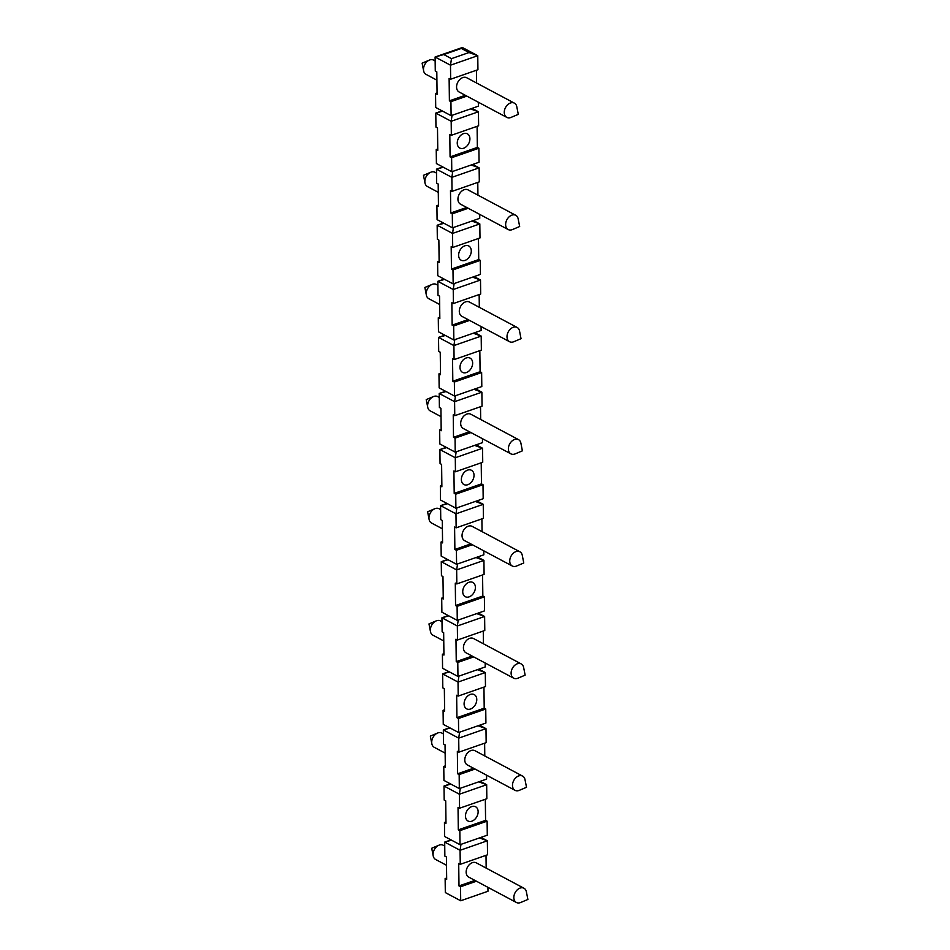 <?xml version="1.0" encoding="UTF-8"?>
<svg xmlns="http://www.w3.org/2000/svg" width="950" height="950" viewBox="0 0 950 950"><rect width="100%" height="100%" fill="white"/><g stroke="black" fill="none" stroke-linecap="round" stroke-linejoin="round"><path stroke-width="1.43" d="M515.173 901.502A8.063 5.747 118 0 0 516.396 902.488A8.063 5.747 118 0 0 520.671 902.5L527.879 899.46L526.383 891.789A8.063 5.747 118 0 0 523.972 888.238A8.063 5.747 118 0 0 515.672 891.729A8.063 5.747 118 0 0 515.173 901.502M516.396 902.488L468.694 877.087A8.063 5.747 -62 0 1 467.412 867.267A8.063 5.747 -62 0 1 476.282 862.837L523.972 888.238M446.5 865.272L435.611 859.465A8.063 5.747 -62 0 1 433.212 855.926A8.063 5.747 -62 0 1 433.069 854.549A8.063 5.747 -62 0 1 438.912 845.215A8.063 5.747 -62 0 1 443.199 845.227L444.742 846.046M513.808 789.343A8.063 5.747 118 0 0 515.019 790.329A8.063 5.747 118 0 0 519.306 790.341L526.514 787.301L525.006 779.629A8.063 5.747 118 0 0 522.607 776.091A8.063 5.747 118 0 0 514.306 779.57A8.063 5.747 118 0 0 513.808 789.343M445.134 753.113L434.245 747.306A8.063 5.747 -62 0 1 431.846 743.767A8.063 5.747 -62 0 1 431.704 742.389A8.063 5.747 -62 0 1 437.546 733.056A8.063 5.747 -62 0 1 441.833 733.068L443.377 733.887M512.43 677.184A8.063 5.747 118 0 0 513.653 678.169A8.063 5.747 118 0 0 517.94 678.181L525.136 675.141L523.64 667.47A8.063 5.747 118 0 0 521.241 663.931A8.063 5.747 118 0 0 512.929 667.411A8.063 5.747 118 0 0 512.43 677.184M443.769 640.953L432.867 635.158A8.063 5.747 -62 0 1 430.469 631.607A8.063 5.747 -62 0 1 430.338 630.242A8.063 5.747 -62 0 1 436.181 620.896A8.063 5.747 -62 0 1 440.456 620.908L441.999 621.727M511.064 565.036A8.063 5.747 118 0 0 512.288 566.01A8.063 5.747 118 0 0 516.562 566.022L523.771 562.994L522.274 555.311A8.063 5.747 118 0 0 519.864 551.772A8.063 5.747 118 0 0 511.563 555.251A8.063 5.747 118 0 0 511.064 565.036M442.391 528.794L431.502 522.999A8.063 5.747 -62 0 1 429.103 519.448A8.063 5.747 -62 0 1 428.961 518.082A8.063 5.747 -62 0 1 434.803 508.737A8.063 5.747 -62 0 1 439.09 508.749L440.634 509.568M509.687 452.877A8.063 5.747 118 0 0 510.91 453.851A8.063 5.747 118 0 0 515.197 453.874L522.393 450.834L520.897 443.163A8.063 5.747 118 0 0 518.498 439.613A8.063 5.747 118 0 0 510.197 443.092A8.063 5.747 118 0 0 509.687 452.877M441.026 416.634L430.136 410.839A8.063 5.747 -62 0 1 427.726 407.289A8.063 5.747 -62 0 1 427.595 405.923A8.063 5.747 -62 0 1 433.438 396.577A8.063 5.747 -62 0 1 437.713 396.589L439.256 397.421M508.321 340.718A8.063 5.747 118 0 0 509.544 341.703A8.063 5.747 118 0 0 513.819 341.715L521.028 338.675L519.531 331.004A8.063 5.747 118 0 0 517.133 327.453A8.063 5.747 118 0 0 508.82 330.944A8.063 5.747 118 0 0 508.321 340.718M439.648 304.475L428.759 298.68A8.063 5.747 -62 0 1 426.36 295.129A8.063 5.747 -62 0 1 426.218 293.764A8.063 5.747 -62 0 1 432.06 284.418A8.063 5.747 -62 0 1 436.347 284.442L437.891 285.261M506.956 228.558A8.063 5.747 118 0 0 508.167 229.544A8.063 5.747 118 0 0 512.454 229.556L519.662 226.516L518.154 218.844A8.063 5.747 118 0 0 515.755 215.294A8.063 5.747 118 0 0 507.454 218.785A8.063 5.747 118 0 0 506.956 228.558M438.282 192.328L427.393 186.521A8.063 5.747 -62 0 1 424.994 182.982A8.063 5.747 -62 0 1 424.852 181.604A8.063 5.747 -62 0 1 430.694 172.271A8.063 5.747 -62 0 1 434.981 172.283L436.525 173.102M505.578 116.399A8.063 5.747 118 0 0 506.801 117.384A8.063 5.747 118 0 0 511.088 117.396L518.284 114.356L516.788 106.685A8.063 5.747 118 0 0 514.389 103.146A8.063 5.747 118 0 0 506.077 106.626A8.063 5.747 118 0 0 505.578 116.399M436.917 80.168L426.027 74.361A8.063 5.747 -62 0 1 423.617 70.823A8.063 5.747 -62 0 1 423.486 69.445A8.063 5.747 -62 0 1 429.329 60.111A8.063 5.747 -62 0 1 433.604 60.123L435.147 60.943M446.666 878.026L445.134 878.56L445.312 892.572L460.702 900.766L460.524 886.754L458.992 885.934L458.707 863.502L460.251 864.322L460.085 850.297L444.695 842.104L451.535 840.168M460.976 844.348L460.085 850.297L487.35 840.797L479.418 837.936M460.251 864.322L487.528 854.81L487.35 840.797L480.961 837.389M486.008 855.344L486.162 868.098M487.92 887.324L487.968 891.266L460.702 900.766M445.134 878.56L446.678 879.379L446.405 856.947L444.861 856.128L444.695 842.104L451.024 839.895M476.437 881.208L460.524 886.754M474.893 880.389L458.992 885.934M445.978 821.94L444.457 822.474L444.624 836.499L460.014 844.693L459.836 830.668L458.304 829.849L458.031 807.417L459.562 808.236L459.396 794.224L444.006 786.03L450.846 784.094M460.299 788.274L459.396 794.224L486.673 784.712L478.729 781.85M459.562 808.236L486.839 798.736L486.673 784.712L480.272 781.316M485.319 799.271L485.581 820.349L487.113 821.168L487.291 835.193L460.014 844.693M444.457 822.474L445.989 823.294L445.716 800.862L444.184 800.043L444.006 786.03L450.336 783.821M487.113 821.168L459.836 830.668M485.581 820.349L458.304 829.849M478.135 811.68A8.063 5.747 -62 0 1 474.679 819.446A8.063 5.747 -62 0 1 468.006 821.002A8.063 5.747 -62 0 1 466.735 811.181A8.063 5.747 -62 0 1 475.594 806.764A8.063 5.747 -62 0 1 478.135 811.68M445.289 765.866L443.769 766.401L443.935 780.413L459.325 788.607L459.159 774.594L457.615 773.775L457.342 751.343L458.886 752.163L458.707 738.138L443.329 729.944L450.157 728.021M459.61 732.201L458.707 738.138L485.984 728.638L478.04 725.776M458.886 752.163L486.151 742.663L485.984 728.638L479.596 725.23M484.631 743.185L484.785 755.951M486.554 775.164L486.602 779.107L459.325 788.607M443.769 766.401L445.312 767.22L445.039 744.788L443.496 743.969L443.329 729.944L449.647 727.748M475.059 769.049L459.159 774.594M473.527 768.229L457.615 773.775M515.019 790.329L467.329 764.928A8.063 5.747 -62 0 1 466.046 755.107A8.063 5.747 -62 0 1 474.905 750.678L522.607 776.091M444.6 709.793L443.08 710.315L443.258 724.339L458.636 732.533L458.47 718.509L456.926 717.689L456.653 695.258L458.197 696.077L458.031 682.064L442.641 673.871L449.481 671.935M458.921 676.115L458.031 682.064L485.296 672.564L477.351 669.691M458.197 696.077L485.474 686.577L485.296 672.564L478.907 669.156M483.954 687.111L484.203 708.189L485.747 709.009L485.913 723.033L458.636 732.533M443.08 710.315L444.624 711.134L444.351 688.703L442.807 687.883L442.641 673.871L448.958 671.662M485.747 709.009L458.47 718.509M484.203 708.189L456.926 717.689M476.769 699.521A8.063 5.747 -62 0 1 473.302 707.299A8.063 5.747 -62 0 1 466.64 708.854A8.063 5.747 -62 0 1 465.358 699.022A8.063 5.747 -62 0 1 474.228 694.604A8.063 5.747 -62 0 1 476.769 699.521M443.923 653.707L442.403 654.241L442.569 668.254L457.959 676.459L457.781 662.435L456.249 661.616L455.976 639.184L457.508 640.003L457.342 625.979L441.952 617.785L448.792 615.861M458.233 620.041L457.342 625.979L484.619 616.479L476.674 613.617M457.508 640.003L484.785 630.503L484.619 616.479L478.218 613.071M483.265 631.026L483.419 643.791M485.189 663.005L485.236 666.947L457.959 676.459M442.403 654.241L443.935 655.061L443.662 632.629L442.13 631.809L441.952 617.785L448.281 615.588M473.694 656.889L457.781 662.435M472.15 656.07L456.249 661.616M513.653 678.169L465.951 652.769A8.063 5.747 -62 0 1 464.681 642.948A8.063 5.747 -62 0 1 473.539 638.531L521.241 663.931M443.234 597.633L441.714 598.156L441.881 612.18L457.271 620.374L457.104 606.349L455.561 605.53L455.287 583.11L456.831 583.929L456.653 569.905L441.263 561.711L448.103 559.776M457.556 563.956L456.653 569.905L483.93 560.405L475.986 557.543M456.831 583.929L484.096 574.418L483.93 560.405L477.541 556.997M482.576 574.952L482.838 596.03L484.369 596.849L484.548 610.874L457.271 620.374M441.714 598.156L443.246 598.975L442.973 576.555L441.441 575.736L441.263 561.711L447.593 559.503M484.369 596.849L457.104 606.349M482.838 596.03L455.561 605.53M475.392 587.361A8.063 5.747 -62 0 1 471.936 595.139A8.063 5.747 -62 0 1 465.274 596.695A8.063 5.747 -62 0 1 463.992 586.874A8.063 5.747 -62 0 1 472.851 582.445A8.063 5.747 -62 0 1 475.392 587.361M442.546 541.548L441.026 542.082L441.204 556.106L456.582 564.3L456.416 550.276L454.872 549.456L454.599 527.024L456.142 527.844L455.964 513.831L440.586 505.626L447.414 503.702M456.867 507.882L455.964 513.831L483.241 504.319L475.297 501.457M456.142 527.844L483.419 518.344L483.241 504.319L476.853 500.923M481.899 518.878L482.054 531.632M483.811 550.857L483.859 554.8L456.582 564.3M441.026 542.082L442.569 542.901L442.296 520.469L440.753 519.65L440.586 505.626L446.904 503.429M472.328 544.73L456.416 550.276M470.784 543.911L454.872 549.456M512.288 566.01L464.586 540.609A8.063 5.747 -62 0 1 463.303 530.789A8.063 5.747 -62 0 1 472.174 526.371L519.864 551.772M441.869 485.474L440.349 486.008L440.515 500.021L455.905 508.214L455.727 494.202L454.195 493.383L453.922 470.951L455.454 471.77L455.287 457.746L439.897 449.552L446.738 447.616M456.178 451.796L455.287 457.746L482.564 448.246L474.62 445.384M455.454 471.77L482.731 462.27L482.564 448.246L476.164 444.838M481.211 462.793L481.472 483.883L483.004 484.702L483.182 498.714L455.905 508.214M440.349 486.008L441.881 486.827L441.608 464.396L440.064 463.576L439.897 449.552L446.227 447.355M483.004 484.702L455.727 494.202M481.472 483.883L454.195 493.383M474.026 475.202A8.063 5.747 -62 0 1 470.571 482.98A8.063 5.747 -62 0 1 463.897 484.536A8.063 5.747 -62 0 1 462.626 474.715A8.063 5.747 -62 0 1 471.485 470.286A8.063 5.747 -62 0 1 474.026 475.202M441.18 429.4L439.66 429.923L439.826 443.947L455.216 452.141L455.05 438.116L453.506 437.297L453.233 414.865L454.765 415.684L454.599 401.672L439.209 393.478L446.049 391.543M455.501 395.723L454.599 401.672L481.876 392.172L473.931 389.298M454.765 415.684L482.042 406.184L481.876 392.172L475.487 388.764M480.522 406.719L480.676 419.473M482.446 438.698L482.493 442.641L455.216 452.141M439.66 429.923L441.192 430.742L440.919 408.31L439.387 407.491L439.209 393.478L445.538 391.269M470.951 432.582L455.05 438.116M469.419 431.763L453.506 437.297M510.91 453.851L463.208 428.45A8.063 5.747 -62 0 1 461.938 418.629A8.063 5.747 -62 0 1 470.796 414.212L518.498 439.613M440.491 373.314L438.971 373.849L439.149 387.861L454.527 396.055L454.361 382.043L452.817 381.223L452.544 358.791L454.088 359.611L453.91 345.586L438.532 337.392L445.36 335.469M454.812 339.649L453.91 345.586L481.187 336.086L473.242 333.224M454.088 359.611L481.365 350.111L481.187 336.086L474.798 332.678M479.833 350.633L480.094 371.723L481.638 372.543L481.804 386.555L454.527 396.055M438.971 373.849L440.515 374.668L440.242 352.236L438.698 351.417L438.532 337.392L444.849 335.196M481.638 372.543L454.361 382.043M480.094 371.723L452.817 381.223M472.649 363.054A8.063 5.747 -62 0 1 469.193 370.821A8.063 5.747 -62 0 1 462.531 372.376A8.063 5.747 -62 0 1 461.249 362.556A8.063 5.747 -62 0 1 470.119 358.138A8.063 5.747 -62 0 1 472.649 363.054M439.814 317.241L438.282 317.763L438.461 331.787L453.851 339.981L453.673 325.957L452.141 325.137L451.856 302.706L453.399 303.525L453.233 289.512L437.843 281.319L444.683 279.383M454.124 283.563L453.233 289.512L480.498 280.012L472.566 277.139M453.399 303.525L480.676 294.025L480.498 280.012L474.109 276.604M479.156 294.559L479.311 307.313M481.068 326.539L481.116 330.481L453.851 339.981M438.282 317.763L439.826 318.582L439.553 296.151L438.009 295.331L437.843 281.319L444.173 279.11M469.585 320.423L453.673 325.957M468.041 319.604L452.141 325.137M509.544 341.703L461.843 316.303A8.063 5.747 -62 0 1 460.56 306.47A8.063 5.747 -62 0 1 469.431 302.053L517.133 327.453M438.437 205.081L436.917 205.616L437.083 219.628L452.473 227.822L452.307 213.809L450.763 212.99L450.49 190.558L452.034 191.377L451.856 177.353L436.478 169.159L443.306 167.224M452.758 171.404L451.856 177.353L479.133 167.853L471.188 164.991M452.034 191.377L479.311 181.866L479.133 167.853L472.744 164.445M477.779 182.4L477.933 195.154M479.702 214.379L479.75 218.322L452.473 227.822M436.917 205.616L438.461 206.435L438.188 184.003L436.644 183.184L436.478 169.159L442.795 166.951M468.207 208.264L452.307 213.809M466.676 207.444L450.763 212.99M508.167 229.544L460.477 204.143A8.063 5.747 -62 0 1 459.194 194.322A8.063 5.747 -62 0 1 468.053 189.893L515.755 215.294M437.76 148.996L436.228 149.53L436.406 163.554L451.784 171.748L451.618 157.724L450.074 156.904L449.801 134.472L451.345 135.292L451.179 121.279L435.789 113.086L442.629 111.15M452.069 115.33L451.179 121.279L478.444 111.768L470.499 108.906M451.345 135.292L478.622 125.792L478.444 111.768L472.055 108.371M477.102 126.326L477.351 147.404L478.895 148.224L479.061 162.248L451.784 171.748M436.228 149.53L437.772 150.349L437.499 127.918L435.955 127.098L435.789 113.086L442.106 110.877M478.895 148.224L451.618 157.724M477.351 147.404L450.074 156.904M469.918 138.736A8.063 5.747 -62 0 1 466.45 146.502A8.063 5.747 -62 0 1 459.788 148.058A8.063 5.747 -62 0 1 458.506 138.237A8.063 5.747 -62 0 1 467.376 133.819A8.063 5.747 -62 0 1 469.918 138.736M435.718 107.469L451.108 115.663L450.929 101.65L449.397 100.831L449.124 78.399L450.656 79.218L450.49 65.194L435.1 57L443.781 54.554L451.476 58.651L450.49 65.194L477.767 55.694L469.015 52.535L461.32 48.438L462.377 47.5L435.1 57L435.278 71.024L436.81 71.844L437.083 94.276L435.551 93.456L435.718 107.469M450.656 79.218L477.933 69.718L477.767 55.694L462.377 47.5M476.413 70.241L476.567 83.006M478.337 102.22L478.384 106.163L451.108 115.663M437.071 92.922L435.551 93.456M466.842 96.104L450.929 101.65M465.298 95.285L449.397 100.831M506.801 117.384L459.099 91.984A8.063 5.747 -62 0 1 457.829 82.163A8.063 5.747 -62 0 1 466.688 77.734L514.389 103.146M469.015 52.535L451.476 58.651M461.32 48.438L443.781 54.554M439.126 261.155L437.606 261.689L437.772 275.714L453.162 283.908L452.984 269.883L451.452 269.064L451.179 246.632L452.711 247.451L452.544 233.427L437.154 225.233L443.994 223.309M453.447 227.489L452.544 233.427L479.821 223.927L471.877 221.065M452.711 247.451L479.988 237.951L479.821 223.927L473.421 220.531M478.468 238.486L478.729 259.564L480.261 260.383L480.439 274.396L453.162 283.908M437.606 261.689L439.137 262.509L438.864 240.077L437.332 239.257L437.154 225.233L443.484 223.036M480.261 260.383L452.984 269.883M478.729 259.564L451.452 269.064M471.283 250.895A8.063 5.747 -62 0 1 467.827 258.661A8.063 5.747 -62 0 1 461.154 260.217A8.063 5.747 -62 0 1 459.883 250.396A8.063 5.747 -62 0 1 468.742 245.979A8.063 5.747 -62 0 1 471.283 250.895M438.912 845.215L431.716 848.243L433.212 855.926M437.546 733.056L430.338 736.096L431.846 743.767M436.181 620.896L428.973 623.936L430.469 631.607M434.803 508.737L427.607 511.777L429.103 519.448M433.438 396.577L426.229 399.617L427.726 407.289M432.06 284.418L424.864 287.458L426.36 295.129M430.694 172.271L423.486 175.299L424.994 182.982M429.329 60.111L422.121 63.151L423.617 70.823"/></g></svg>
